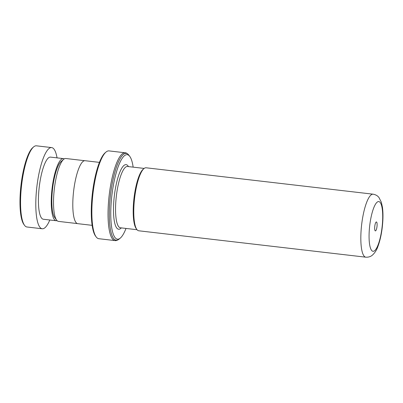 <?xml version="1.0" encoding="UTF-8"?>
<svg xmlns="http://www.w3.org/2000/svg" width="403" height="403" viewBox="0 0 403 403"><rect width="100%" height="100%" fill="white"/><g stroke="black" fill="none" stroke-linecap="round" stroke-linejoin="round"><path stroke-width="0.6" d="M77.421 223.589L58.49 221.393A31.656 7.874 -83.4 0 1 56.606 220.103L54.662 217.474A29.187 7.259 -83.4 0 1 51.942 196.216A29.187 7.259 -83.4 0 1 61.18 161.437L63.674 159.321A31.656 7.874 -83.4 0 1 65.805 158.505L84.731 160.701M56.606 220.103A31.656 7.874 -83.4 0 1 53.654 197.047A31.656 7.874 -83.4 0 1 63.674 159.321M136.859 229.488L136.204 228.602A30.88 7.677 -83.4 0 1 133.328 206.114A30.88 7.677 -83.4 0 1 143.1 169.315L143.942 168.6A31.711 7.889 96.6 0 0 133.907 206.391A31.711 7.889 96.6 0 0 136.859 229.488A31.711 7.889 96.6 0 0 138.748 230.783L365.808 257.185A31.711 7.889 -83.4 0 1 360.962 232.798A31.711 7.889 -83.4 0 1 373.133 194.186L146.072 167.779A31.711 7.889 96.6 0 0 143.942 168.6M377.097 225.418A4.504 1.118 96.6 0 0 376.105 222.073A4.504 1.118 96.6 0 0 374.679 227.438A4.504 1.118 96.6 0 0 375.102 230.718A4.504 1.118 96.6 0 0 377.097 225.418M133.146 167.139A42.532 10.579 96.6 0 0 129.801 156.429A42.532 10.579 96.6 0 0 110.946 206.487A42.532 10.579 96.6 0 0 120.306 238.092A42.532 10.579 96.6 0 0 126.018 228.436M96.161 236.909L95.506 236.017A43.363 10.785 -83.4 0 1 91.466 204.432A43.363 10.785 -83.4 0 1 105.188 152.757L106.029 152.047A44.199 10.992 96.6 0 0 92.045 204.714A44.199 10.992 96.6 0 0 96.161 236.909A44.199 10.992 96.6 0 0 98.795 238.702L114.981 240.586A44.199 10.992 -83.4 0 1 108.226 206.598A44.199 10.992 -83.4 0 1 125.192 152.782L109.006 150.898A44.199 10.992 96.6 0 0 106.029 152.047M92.126 225.337L77.774 223.665A31.691 7.879 -83.4 0 1 72.933 199.299A31.691 7.879 -83.4 0 1 85.093 160.711L99.445 162.379M24.538 225.332L23.883 224.446A40.028 9.954 -83.4 0 1 20.15 195.309A40.028 9.954 -83.4 0 1 32.819 147.589L33.661 146.873A40.864 10.161 96.6 0 0 20.729 195.591A40.864 10.161 96.6 0 0 24.538 225.332A40.864 10.161 96.6 0 0 26.971 226.995L42.214 228.768A40.864 10.161 96.6 0 0 49.821 219.998M64.238 158.908A31.273 7.778 96.6 0 0 63.387 158.606A31.273 7.778 96.6 0 0 51.383 196.699A31.273 7.778 96.6 0 0 56.158 220.733A31.273 7.778 96.6 0 0 57.06 220.632M63.387 158.606L50.546 157.115A31.273 7.778 96.6 0 0 38.547 195.208A31.273 7.778 96.6 0 0 43.323 219.242L56.158 220.733M57.045 157.87A40.864 10.161 96.6 0 0 51.655 147.589A40.864 10.161 96.6 0 0 35.973 197.359A40.864 10.161 96.6 0 0 42.214 228.768M51.655 147.589L36.411 145.815A40.864 10.161 96.6 0 0 33.661 146.873M137.04 229.72L120.396 227.786A30.855 7.672 -83.4 0 1 115.681 204.054A30.855 7.672 -83.4 0 1 127.524 166.484L144.168 168.419M369.173 232.047A25.041 6.226 96.6 0 0 374.659 250.671A25.041 6.226 96.6 0 0 382.608 220.814A25.041 6.226 96.6 0 0 377.117 202.19A25.041 6.226 96.6 0 0 369.173 232.047M121.328 227.891A32.522 8.09 -83.4 0 1 113.631 204.24A32.522 8.09 -83.4 0 1 119.6 172.736A32.522 8.09 -83.4 0 1 128.456 166.595M129.801 156.429L128.869 155.175A43.71 10.871 96.6 0 0 109.495 206.618A43.71 10.871 96.6 0 0 119.112 239.1C117.485 240.334 116.104 240.828 114.981 240.586M365.808 257.185C369.939 257.386 371.818 255.578 372.291 255.23C374.876 252.888 376.755 249.951 377.933 246.414C380.644 238.994 382.286 230.325 382.85 220.406C383.097 215.514 382.966 211.157 382.447 207.318L381.369 202.301L378.996 197.571C378.654 197.188 377.279 194.966 373.133 194.186M120.306 238.092L119.112 239.1M125.192 152.782C126.341 152.802 127.57 153.603 128.869 155.175"/></g></svg>
